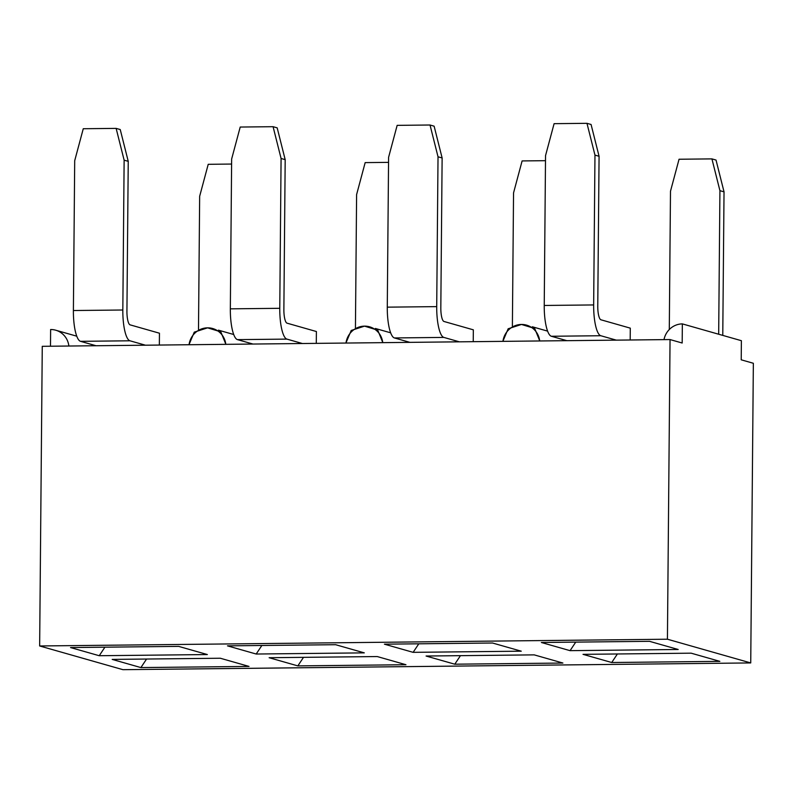 <?xml version="1.0" encoding="UTF-8"?>
<svg xmlns="http://www.w3.org/2000/svg" width="793" height="793" viewBox="0 0 793 793"><rect width="100%" height="100%" fill="white"/><g stroke="black" fill="none" stroke-linecap="round" stroke-linejoin="round"><path stroke-width="1.19" d="M753.35 363.273L741.217 359.814L741.386 340.693L682.347 323.891L682.178 343.012L670.045 339.563L667.428 639.217L750.733 662.928L753.35 363.273L750.733 662.928L667.428 639.217L39.65 645.968L667.428 639.217L670.045 339.563L682.178 343.012L682.347 323.891A19.181 18.487 -74.1 0 0 663.999 339.622A19.181 18.487 105.9 0 1 682.347 323.891L741.386 340.693L741.217 359.814L753.35 363.273M42.267 346.313L670.045 339.563L616.29 340.138L600.797 335.726L616.29 340.138L566.856 340.673L551.363 336.262A28.766 7.375 -90.6 0 1 544.236 305.464L545.534 155.636L544.236 305.464L593.66 304.938A28.766 7.375 89.4 0 0 600.797 335.726A28.766 7.375 -90.6 0 1 593.66 304.938L594.968 155.111L593.66 304.938L544.236 305.464A28.766 7.375 89.4 0 0 551.363 336.262L600.797 335.726L551.363 336.262L566.856 340.673L459.345 341.823L443.842 337.412L459.345 341.823L409.912 342.358L394.418 337.947A28.766 7.375 -90.6 0 1 387.281 307.159L388.59 157.331L387.281 307.159L436.715 306.623A28.766 7.375 89.4 0 0 443.842 337.412A28.766 7.375 -90.6 0 1 436.715 306.623L438.023 156.796L436.715 306.623L387.281 307.159A28.766 7.375 89.4 0 0 394.418 337.947L443.842 337.412L394.418 337.947L409.912 342.358L302.401 343.518L286.897 339.107L302.401 343.518L252.967 344.043L237.474 339.632A28.766 7.375 -90.6 0 1 230.337 308.844L231.645 159.016L230.337 308.844L279.77 308.308A28.766 7.375 89.4 0 0 286.897 339.107A28.766 7.375 -90.6 0 1 279.77 308.308L281.079 158.481L279.77 308.308L230.337 308.844A28.766 7.375 89.4 0 0 237.474 339.632L286.897 339.107L237.474 339.632L252.967 344.043L145.456 345.203L129.953 340.792L145.456 345.203L96.022 345.738L80.529 341.327A28.766 7.375 -90.6 0 1 73.392 310.529L74.701 160.701L73.392 310.529L122.826 310.004A28.766 7.375 89.4 0 0 129.953 340.792A28.766 7.375 -90.6 0 1 122.826 310.004L124.134 160.176L122.826 310.004L73.392 310.529A28.766 7.375 89.4 0 0 80.529 341.327L129.953 340.792L80.529 341.327L96.022 345.738L42.267 346.313L39.65 645.968L42.267 346.313M122.955 669.679L39.65 645.968L122.955 669.679L750.733 662.928L122.955 669.679M50.484 346.224L50.633 329.521L50.484 346.224M384.427 644.174L492.552 643.014L521.249 651.182L413.123 652.342L384.427 644.174L413.123 652.342L418.803 643.807L413.123 652.342L521.249 651.182L492.552 643.014L384.427 644.174M227.482 645.859L335.608 644.699L364.304 652.867L256.179 654.027L227.482 645.859L256.179 654.027L364.304 652.867L335.608 644.699L227.482 645.859M70.537 647.554L178.663 646.384L207.36 654.552L99.234 655.722L70.537 647.554L99.234 655.722L104.914 647.177L99.234 655.722L207.36 654.552L178.663 646.384L70.537 647.554M541.371 642.489L649.497 641.319L678.193 649.487L570.068 650.656L541.371 642.489L570.068 650.656L678.193 649.487L649.497 641.319L541.371 642.489M691.149 653.174L719.846 661.352L611.72 662.512L583.024 654.344L691.149 653.174L583.024 654.344L611.72 662.512L617.4 653.967L611.72 662.512L719.846 661.352L691.149 653.174M534.204 654.869L562.901 663.037L454.776 664.197L426.079 656.029L534.204 654.869L426.079 656.029L454.776 664.197L562.901 663.037L534.204 654.869M220.315 658.24L249.012 666.417L140.886 667.577L112.19 659.409L220.315 658.24L112.19 659.409L140.886 667.577L249.012 666.417L220.315 658.24M377.26 656.554L405.957 664.722L297.831 665.892L269.134 657.714L377.26 656.554L269.134 657.714L297.831 665.892L405.957 664.722L377.26 656.554M68.872 346.026A19.181 18.487 -74.1 0 0 50.633 329.521A19.181 18.487 105.9 0 1 55.996 330.284A19.181 18.487 105.9 0 1 68.872 346.026M198.498 329.482L199.658 196.277L198.498 329.482M231.606 164.052L208.222 164.31L199.658 196.277L208.222 164.31L231.606 164.052M355.442 327.796L356.602 194.582L355.442 327.796M388.55 162.367L365.167 162.615L356.602 194.582L365.167 162.615L388.55 162.367M159.343 345.054L159.452 333.209L130.092 324.852A12.787 3.281 -90.6 0 1 126.93 311.163L128.238 161.336L124.134 160.176L116.135 128.387L83.265 128.734L74.701 160.701L83.265 128.734L116.135 128.387L124.134 160.176L128.238 161.336L126.93 311.163A12.787 3.281 -90.6 0 0 130.092 324.852L159.452 333.209L159.343 345.054M120.239 129.546L128.238 161.336L120.239 129.546L116.135 128.387L120.239 129.546M316.288 343.369L316.397 331.524L287.036 323.167A12.787 3.281 -90.6 0 1 283.874 309.478L285.183 159.651L281.079 158.481L273.079 126.692L240.21 127.049L231.645 159.016L240.21 127.049L273.079 126.692L281.079 158.481L285.183 159.651L283.874 309.478A12.787 3.281 -90.6 0 0 287.036 323.167L316.397 331.524L316.288 343.369M277.183 127.861L285.183 159.651L277.183 127.861L273.079 126.692L277.183 127.861M303.511 657.347L297.831 665.892L303.511 657.347M146.566 659.042L140.886 667.577L146.566 659.042M261.859 645.492L256.179 654.027L261.859 645.492M225.886 344.34L220.821 331.861L207.578 327.836L194.265 332.148L188.972 344.737M189.041 344.737A19.181 18.487 105.9 0 1 211.612 328.252A19.181 18.487 105.9 0 1 225.817 344.34M722.77 335.389L724.029 191.847L719.925 190.677L718.676 334.23L719.925 190.677L711.926 158.887L679.056 159.244L670.491 191.212L669.292 329.531L670.491 191.212L679.056 159.244L711.926 158.887L719.925 190.677L724.029 191.847L722.77 335.389M512.387 326.111L513.547 192.897L512.387 326.111M716.029 160.057L724.029 191.847L716.029 160.057L711.926 158.887L716.029 160.057M545.495 160.682L522.111 160.929L513.547 192.897L522.111 160.929L545.495 160.682M473.233 341.674L473.342 329.829L443.981 321.472A12.787 3.281 -90.6 0 1 440.819 307.793L442.127 157.966L438.023 156.796L430.024 125.007L397.154 125.363L388.59 157.331L397.154 125.363L430.024 125.007L438.023 156.796L442.127 157.966L440.819 307.793A12.787 3.281 -90.6 0 0 443.981 321.472L473.342 329.829L473.233 341.674M630.177 339.989L630.286 328.143L600.935 319.787A12.787 3.281 -90.6 0 1 597.763 306.098L599.072 156.271L594.968 155.111L586.969 123.321L554.099 123.668L545.534 155.636L554.099 123.668L586.969 123.321L594.968 155.111L599.072 156.271L597.763 306.098A12.787 3.281 -90.6 0 0 600.935 319.787L630.286 328.143L630.177 339.989M434.128 126.176L442.127 157.966L434.128 126.176L430.024 125.007L434.128 126.176M591.072 124.481L599.072 156.271L591.072 124.481L586.969 123.321L591.072 124.481M460.455 655.662L454.776 664.197L460.455 655.662M575.748 642.112L570.068 650.656L575.748 642.112M382.831 342.645L377.765 330.175L364.522 326.141L351.21 330.463L345.917 343.042M539.775 340.96L534.71 328.49L521.467 324.456L508.154 328.778L502.861 341.357M345.986 343.042A19.181 18.487 105.9 0 1 368.557 326.557A19.181 18.487 105.9 0 1 382.761 342.645M502.931 341.357A19.181 18.487 105.9 0 1 525.501 324.872A19.181 18.487 105.9 0 1 539.706 340.96M55.718 330.205L76.782 336.192M233.727 334.507L218.432 330.156M390.671 332.822L375.376 328.471M547.616 331.127L532.321 326.775"/></g></svg>
